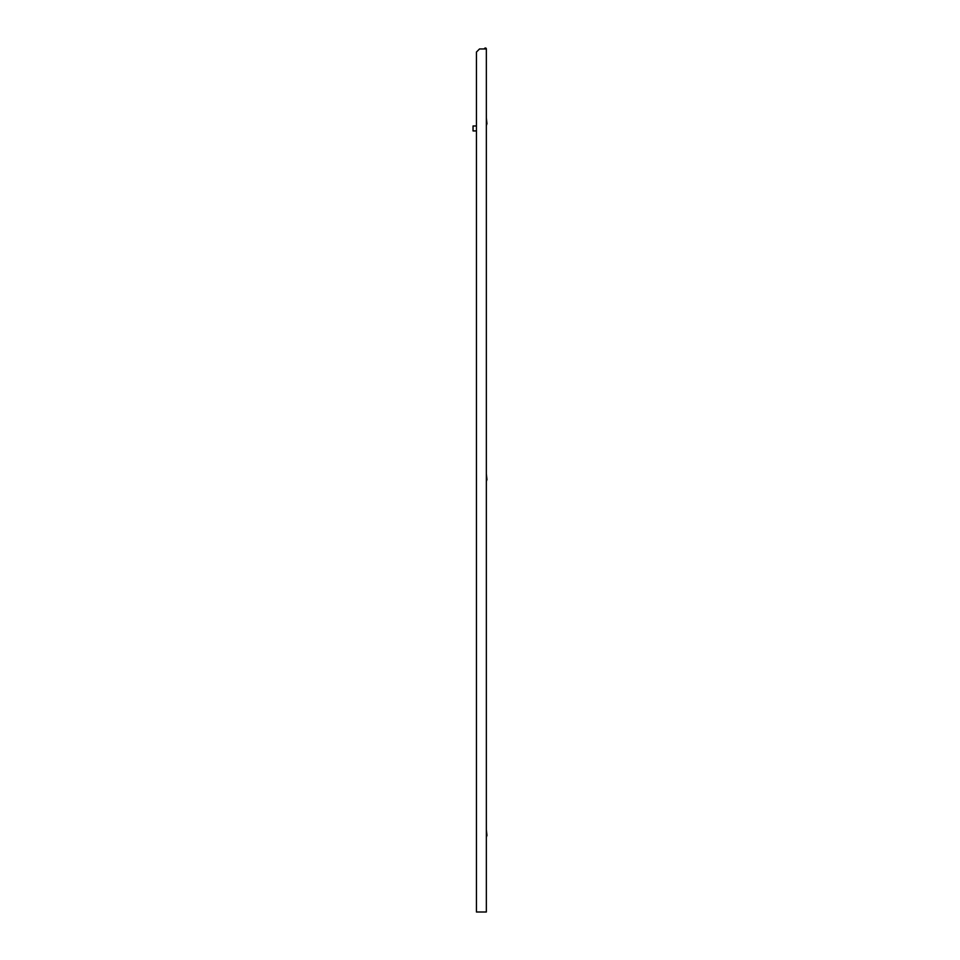 <?xml version="1.0" encoding="UTF-8"?>
<svg xmlns="http://www.w3.org/2000/svg" width="960" height="960" viewBox="0 0 960 960"><rect width="100%" height="100%" fill="white"/><g stroke="black" fill="none" stroke-linecap="round" stroke-linejoin="round"><path stroke-width="1.44" d="M476.436 911.076L476.436 130.932L473.04 130.932L473.04 125.976L476.436 125.976L476.436 52.056L476.436 912L486.348 912L486.348 48.96L479.532 48.96L476.436 52.056M486.348 48.96A0.96 0.96 0 0 0 485.388 48A0.96 0.96 0 0 0 484.428 48.96L479.532 48.96M486.348 837.18L486.96 835.44L486.348 829.752M486.96 123.72L486.348 125.448L486.96 123.72L486.348 118.032M486.348 481.32L486.96 479.58L486.348 473.892"/></g></svg>
